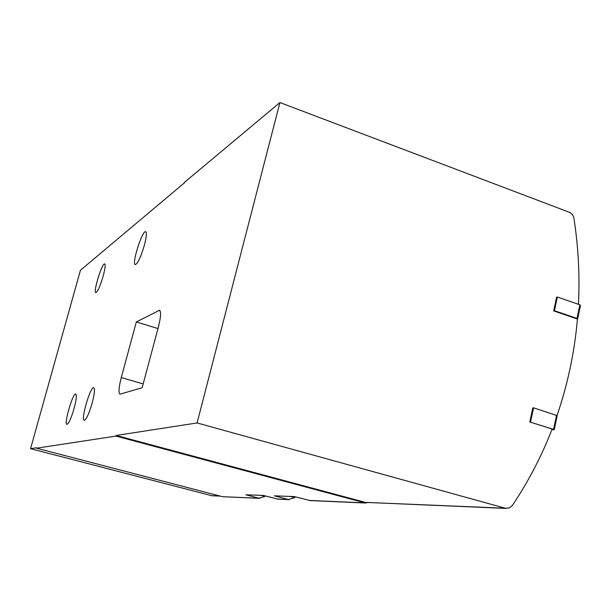 <?xml version="1.0" encoding="UTF-8"?>
<svg xmlns="http://www.w3.org/2000/svg" width="611" height="611" viewBox="0 0 611 611"><rect width="100%" height="100%" fill="white"/><g stroke="black" fill="none" stroke-linecap="round" stroke-linejoin="round"><path stroke-width="0.92" d="M578.441 304.309C579.87 275.614 578.373 247.004 573.958 218.478C573.362 215.423 571.759 213.331 569.147 212.2L279.93 102.541L197.086 422.957L505.343 508.237L509.246 508.016L512.346 505.457C528.5 481.369 541.766 455.859 552.145 428.937L529.798 421.987L532.815 407.911L533.594 407.827L557.194 415.663L554.23 429.663L529.798 421.987M557.041 415.518C567.772 384.204 574.569 352.035 577.433 319.018L553.65 310.892L556.583 297.229L557.377 297.03L579.892 304.813L580.45 305.592L577.578 319.179L577.013 318.423L554.444 310.709L553.65 310.892M310.067 500.577L294.433 496.583L274.408 495.842L288.361 499.515L294.471 497.698L295.189 496.781M278.036 499.156L263.333 495.429L245.859 494.78L258.995 498.225L264.693 496.522L265.182 495.918M184.507 182.773L80.431 270.276L30.55 448.688L36.652 447.748L36.523 448.199L116.006 436.086L364.943 502.884L368.639 502.502M258.995 498.225L223.282 496.735M222.213 496.606L36.523 448.199M121.291 377.552L136.314 321.951L159.502 310.258C161.228 311.549 160.861 317.109 158.402 326.946L142.164 387.733L119.977 394.171C118.381 392.812 118.817 387.267 121.291 377.552L143.18 383.937M144.372 245.21C140.813 257.124 137.788 263.593 135.291 264.616C131.449 264.288 142.348 229.751 145.678 231.714C146.877 232.715 146.441 237.213 144.372 245.21M103.198 276.05C100.166 286.192 97.714 291.707 95.828 292.608C92.887 292.463 102.174 262.417 104.68 263.967C105.588 264.83 105.092 268.855 103.198 276.05M74.114 408.339C71.174 418.291 68.776 423.637 66.92 424.362C63.666 424.24 72.969 392.392 75.779 394.003C76.871 395.096 76.322 399.877 74.114 408.339M92.177 403.046C89.015 413.784 86.365 419.543 84.242 420.307C80.507 420.101 90.504 385.915 93.758 387.733C95.026 388.917 94.506 394.026 92.177 403.046M197.086 422.957L116.174 435.46L116.006 436.086M279.93 102.541L184.132 182.636M212.032 495.773L30.55 448.688M505.343 508.237L366.249 502.402M364.82 502.227L116.174 435.46M294.601 497.583L290.416 496.438M264.815 496.415L260.874 495.338M577.013 318.423L579.892 304.813M554.444 310.709L557.377 297.03M551.802 429.831L554.23 429.663M553.619 429.09L556.583 415.068M530.569 421.918L533.594 407.827M157.966 328.573L136.314 321.951M288.361 499.515L276.89 499.011M364.943 502.884L308.853 500.417M210.978 495.643L219.998 496.025M160.097 310.816L158.7 310.38M259.698 498.347L222.839 496.72M289.102 499.645L277.577 499.141M365.775 503.036L309.578 500.554M506.359 508.428L365.653 502.379M211.597 495.75L220.388 496.132"/></g></svg>
